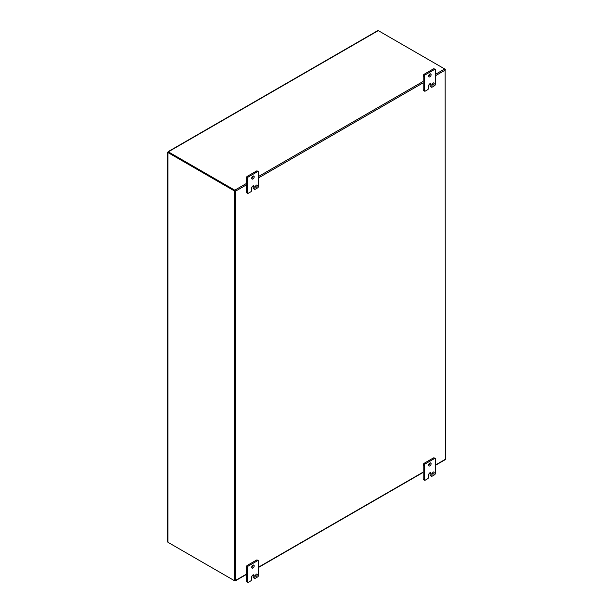 <?xml version="1.0" encoding="UTF-8"?>
<svg xmlns="http://www.w3.org/2000/svg" width="613" height="613" viewBox="0 0 613 613"><rect width="100%" height="100%" fill="white"/><g stroke="black" fill="none" stroke-linecap="round" stroke-linejoin="round"><path stroke-width="0.92" d="M234.572 191.011L234.978 190.781L168.544 152.422A1.992 1.149 -120 0 0 168.33 152.315L167.924 152.553L167.924 542.26A1.992 1.149 60 0 0 168.138 542.405L234.572 580.764L234.572 191.011L168.138 152.66A1.992 1.149 60 0 0 167.924 152.553L167.755 152.131L168.475 152.047M234.978 190.781L234.978 580.526L234.572 580.764M167.924 152.553L167.755 152.131L168.33 152.315L167.924 152.055M445.153 69.438L445.329 459.313L435.514 464.983M246.257 574.251L235.384 580.526L235.384 191.248L246.257 184.973M235.384 580.526A0.858 0.498 60 0 1 234.779 580.879L168.996 542.903A1.992 1.149 0 0 0 168.996 542.903L168.996 542.903M234.779 190.666L168.996 152.683L168.996 152.216L234.779 190.191A0.858 0.498 60 0 1 235.384 191.248M234.917 580.427L234.978 191.011M435.514 465.275L445.153 459.712A0.858 0.498 -120 0 0 445.329 459.313M435.514 75.706L445.329 70.035A0.858 0.498 -120 0 0 444.724 68.985L378.658 30.842A1.992 1.149 180 0 0 378.221 30.65L377.34 31.156M168.996 152.216A1.992 1.149 180 0 1 168.498 151.733L168.498 152.2A1.992 1.149 0 0 0 168.996 152.683M168.498 151.733L378.221 30.65M432.449 473.328A1.249 0.72 120 0 0 433.115 472.179M432.433 473.565A1.249 0.72 120 0 0 432.686 474.14A1.249 0.72 120 0 0 433.652 473.803A1.249 0.72 120 0 0 434.196 472.554A1.249 0.72 120 0 0 433.935 471.979A1.249 0.72 120 0 0 432.977 472.316A1.249 0.72 120 0 0 432.433 473.565M428.656 465.359A1.747 1.004 120 0 0 430.058 463.144A1.747 1.004 120 0 0 430.042 462.953M428.64 465.175A1.747 1.004 120 0 0 429 465.972A1.747 1.004 120 0 0 430.349 465.505A1.747 1.004 120 0 0 431.108 463.75A1.747 1.004 120 0 0 430.747 462.953A1.747 1.004 120 0 0 429.406 463.42A1.747 1.004 120 0 0 428.64 465.175M428.648 476.975A1.494 0.866 -60 0 1 427.59 478.807L425.292 480.132A1.494 0.866 -60 0 1 424.548 480.201A1.494 0.866 -60 0 1 424.234 479.519L424.234 465.681A1.494 0.866 -60 0 1 425.292 463.849L434.456 458.562A1.494 0.866 -60 0 1 435.207 458.486A1.494 0.866 -60 0 1 435.514 459.175L435.514 473.006A1.494 0.866 -60 0 1 434.456 474.837L432.165 476.163A1.494 0.866 -60 0 1 431.414 476.24A1.494 0.866 -60 0 1 431.108 475.55L431.108 473.52A1.739 1.004 120 0 0 430.747 472.723A1.739 1.004 120 0 0 429.882 472.807A1.739 1.004 120 0 0 428.648 474.937L428.648 476.975M431.108 473.52L430.05 472.907A1.739 1.004 120 0 0 430.042 472.723M430.05 472.907L430.05 474.945A1.494 0.866 120 0 0 430.364 475.627L431.414 476.24M435.207 458.486L434.15 457.88A1.494 0.866 120 0 0 433.399 457.949L434.456 458.562M425.292 463.849L424.242 463.244L433.399 457.949M424.242 463.244A1.494 0.866 120 0 0 423.185 465.075L424.234 465.681M424.234 479.519L423.185 478.914L423.185 465.075M423.185 478.914A1.494 0.866 120 0 0 423.491 479.596L424.548 480.201M432.449 84.272A1.249 0.72 120 0 0 433.115 83.123M432.433 84.51A1.249 0.72 120 0 0 432.686 85.084A1.249 0.72 120 0 0 433.652 84.747A1.249 0.72 120 0 0 434.196 83.498A1.249 0.72 120 0 0 433.935 82.924A1.249 0.72 120 0 0 432.977 83.261A1.249 0.72 120 0 0 432.433 84.51M428.656 76.303A1.747 1.004 120 0 0 430.058 74.089A1.747 1.004 120 0 0 430.042 73.897M428.64 76.119A1.747 1.004 120 0 0 429 76.916A1.747 1.004 120 0 0 430.349 76.449A1.747 1.004 120 0 0 431.108 74.694A1.747 1.004 120 0 0 430.747 73.897A1.747 1.004 120 0 0 429.406 74.365A1.747 1.004 120 0 0 428.64 76.119M428.648 87.92A1.494 0.866 -60 0 1 427.59 89.751L425.292 91.076A1.494 0.866 -60 0 1 424.548 91.145A1.494 0.866 -60 0 1 424.234 90.463L424.234 76.625A1.494 0.866 -60 0 1 425.292 74.794L434.456 69.507A1.494 0.866 -60 0 1 435.207 69.43A1.494 0.866 -60 0 1 435.514 70.12L435.514 83.95A1.494 0.866 -60 0 1 434.456 85.782L432.165 87.107A1.494 0.866 -60 0 1 431.414 87.184A1.494 0.866 -60 0 1 431.108 86.494L431.108 84.464A1.739 1.004 120 0 0 430.747 83.667A1.739 1.004 120 0 0 429.882 83.751A1.739 1.004 120 0 0 428.648 85.881L428.648 87.92M431.108 84.464L430.05 83.851A1.739 1.004 120 0 0 430.042 83.667M430.05 83.851L430.05 85.889A1.494 0.866 120 0 0 430.364 86.571L431.414 87.184M435.207 69.43L434.15 68.825A1.494 0.866 120 0 0 433.399 68.894L434.456 69.507M425.292 74.794L424.242 74.188L433.399 68.894M424.242 74.188A1.494 0.866 120 0 0 423.185 76.02L424.234 76.625M424.234 90.463L423.185 89.858L423.185 76.02M423.185 89.858A1.494 0.866 120 0 0 423.491 90.54L424.548 91.145M255.529 575.477A1.249 0.72 120 0 0 256.196 574.327M255.506 575.714A1.249 0.72 120 0 0 255.767 576.281A1.249 0.72 120 0 0 256.724 575.952A1.249 0.72 120 0 0 257.268 574.695A1.249 0.72 120 0 0 257.008 574.128A1.249 0.72 120 0 0 256.05 574.458A1.249 0.72 120 0 0 255.506 575.714M251.728 567.508A1.747 1.004 120 0 0 253.131 565.286A1.747 1.004 120 0 0 253.115 565.102M251.721 567.324A1.747 1.004 120 0 0 252.081 568.121A1.747 1.004 120 0 0 253.422 567.653A1.747 1.004 120 0 0 254.188 565.899A1.747 1.004 120 0 0 253.82 565.094A1.747 1.004 120 0 0 252.479 565.561A1.747 1.004 120 0 0 251.721 567.324M251.721 579.116A1.494 0.866 -60 0 1 250.663 580.948L248.372 582.273A1.494 0.866 -60 0 1 247.621 582.35A1.494 0.866 -60 0 1 247.315 581.668L247.315 567.83A1.494 0.866 -60 0 1 248.372 565.998L257.537 560.703A1.494 0.866 -60 0 1 258.28 560.634A1.494 0.866 -60 0 1 258.594 561.316L258.594 575.155A1.494 0.866 -60 0 1 257.537 576.986L255.238 578.312A1.494 0.866 -60 0 1 254.495 578.381A1.494 0.866 -60 0 1 254.18 577.699L254.18 575.661A1.739 1.004 120 0 0 253.82 574.871A1.739 1.004 120 0 0 252.954 574.956A1.739 1.004 120 0 0 251.721 577.086L251.721 579.116M254.18 575.661L253.131 575.055A1.739 1.004 120 0 0 253.115 574.871M253.131 575.055L253.131 577.086A1.494 0.866 120 0 0 253.437 577.775L254.495 578.381M258.28 560.634L257.222 560.021A1.494 0.866 120 0 0 256.479 560.098L257.537 560.703M248.372 565.998L247.315 565.385L256.479 560.098M247.315 565.385A1.494 0.866 120 0 0 246.257 567.217L247.315 567.83M247.315 581.668L246.257 581.055L246.257 567.217M246.257 581.055A1.494 0.866 120 0 0 246.564 581.745L247.621 582.35M255.529 186.421A1.249 0.72 120 0 0 256.196 185.272M255.506 186.659A1.249 0.72 120 0 0 255.767 187.226A1.249 0.72 120 0 0 256.724 186.896A1.249 0.72 120 0 0 257.268 185.639A1.249 0.72 120 0 0 257.008 185.072A1.249 0.72 120 0 0 256.05 185.402A1.249 0.72 120 0 0 255.506 186.659M251.728 178.452A1.747 1.004 120 0 0 253.131 176.23A1.747 1.004 120 0 0 253.115 176.046M251.721 178.268A1.747 1.004 120 0 0 252.081 179.065A1.747 1.004 120 0 0 253.422 178.598A1.747 1.004 120 0 0 254.188 176.843A1.747 1.004 120 0 0 253.82 176.038A1.747 1.004 120 0 0 252.479 176.506A1.747 1.004 120 0 0 251.721 178.268M251.721 190.061A1.494 0.866 -60 0 1 250.663 191.892L248.372 193.218A1.494 0.866 -60 0 1 247.621 193.294A1.494 0.866 -60 0 1 247.315 192.612L247.315 178.774A1.494 0.866 -60 0 1 248.372 176.942L257.537 171.648A1.494 0.866 -60 0 1 258.28 171.579A1.494 0.866 -60 0 1 258.594 172.261L258.594 186.099A1.494 0.866 -60 0 1 257.537 187.93L255.238 189.256A1.494 0.866 -60 0 1 254.495 189.325A1.494 0.866 -60 0 1 254.18 188.643L254.18 186.605A1.739 1.004 120 0 0 253.82 185.816A1.739 1.004 120 0 0 252.954 185.9A1.739 1.004 120 0 0 251.721 188.03L251.721 190.061M254.18 186.605L253.131 186A1.739 1.004 120 0 0 253.115 185.816M253.131 186L253.131 188.038A1.494 0.866 120 0 0 253.437 188.72L254.495 189.325M258.28 171.579L257.222 170.966A1.494 0.866 120 0 0 256.479 171.042L257.537 171.648M248.372 176.942L247.315 176.329L256.479 171.042M247.315 176.329A1.494 0.866 120 0 0 246.257 178.161L247.315 178.774M247.315 192.612L246.257 191.999L246.257 178.161M246.257 191.999A1.494 0.866 120 0 0 246.564 192.689L247.621 193.294M435.514 74.296L444.724 68.985L445.329 69.338M168.544 152.422L168.138 152.66M423.185 472.102L258.594 567.132M258.594 177.854L423.185 82.824M423.185 81.422L258.594 176.444M246.257 183.563L234.779 190.191M430.05 474.945L431.108 475.55M430.05 85.889L431.108 86.494M253.131 577.086L254.18 577.699M253.131 188.038L254.18 188.643M167.671 152.277L167.671 541.831M235.208 580.917L246.257 574.542M258.594 567.423L423.185 472.393M377.685 30.665L168.246 151.587"/></g></svg>
